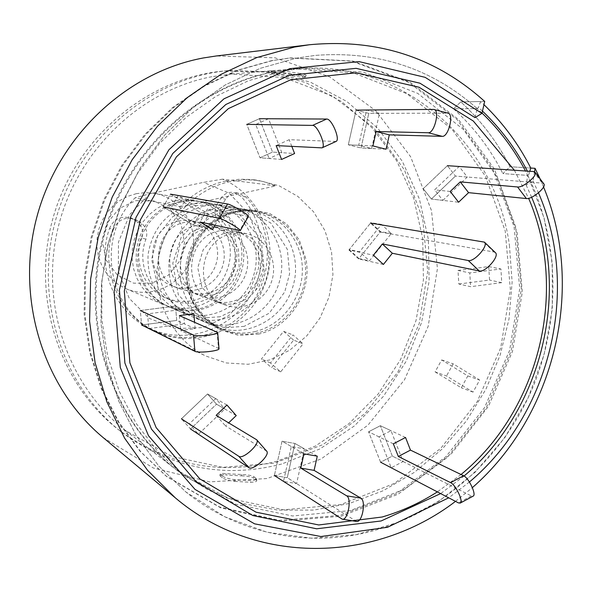 <?xml version="1.0" encoding="UTF-8"?>
<svg xmlns="http://www.w3.org/2000/svg" width="592" height="592" viewBox="0 0 592 592"><rect width="100%" height="100%" fill="white"/><g stroke="black" fill="none" stroke-linecap="round" stroke-linejoin="round"><path stroke-width="0.44" stroke-dasharray="2.96 2.22" d="M455.507 501.365L472.372 487.63M543.552 186.954L540.126 178.939M475.021 117.623L477.196 108.565C431.679 68.295 377.666 50.579 315.144 55.411L296.326 58.164L260.029 68.398L225.3 84.915L193.17 107.344L164.606 135.154L140.489 167.588L121.582 203.729L108.462 242.535L101.528 282.843L100.973 323.461L106.752 363.199L118.644 400.895L136.204 435.512L158.848 466.119L185.844 491.945L224.583 516.705L267.103 532.238L311.562 538.217L356.177 534.68L399.26 522.048L439.257 501.017L474.806 472.542L504.739 437.754L528.094 397.95L544.129 354.527L552.299 308.987L552.299 262.892L544.055 217.826L527.738 175.402L526.155 185.059L533.089 181.041L534.532 171.791M533.089 181.041L538.476 192.822M469.419 482.006L448.736 497.82M526.155 185.059L531.638 197.24M464.061 476.012L440.648 493.595M484.707 101.454L460.813 101.905C480.985 120.487 497.376 142.087 509.993 166.715L530.772 168.047L509.993 166.715L502.86 173.574L527.738 175.402L525.481 170.999M103.2 437.614L153.476 468.065L209.635 481.866L266.977 478.551L321.064 458.985L367.972 425.13L404.499 379.768L428.186 326.31L437.429 268.576L431.509 210.648L410.604 156.695L375.898 110.83L329.611 76.819L274.999 57.816L216.25 55.974M277.049 461.19C219.847 475.857 166.9 465.282 118.208 429.481C58.112 382.772 30.288 294.431 53.776 215.414C77.115 136.345 148.562 77.411 224.398 70.966L265.963 72.069L305.664 82.532L341.68 101.617L372.472 128.22L396.795 160.965L413.734 198.29L422.703 238.524L423.428 279.935L415.969 320.783L400.643 359.388L378.081 394.131L349.154 423.524L315.011 446.25L277.049 461.19M482.465 111.104L478.454 107.381L477.196 108.565L453.509 108.795C473.911 127.206 490.361 148.799 502.86 173.574C490.361 148.799 473.911 127.206 453.509 108.795L460.813 101.905L480.615 101.535L483.96 104.673M281.644 464.032C224.035 478.854 170.688 468.228 121.619 432.153C61.065 385.096 33.026 295.993 56.721 216.28C80.26 136.523 152.307 77.071 228.719 70.581L270.596 71.699L310.585 82.251L346.86 101.498L377.859 128.323L402.338 161.327L419.38 198.956L428.393 239.516L429.111 281.252L421.585 322.433L406.142 361.349L383.409 396.374L354.275 426.018L319.887 448.943L281.644 464.032M272.69 60.532L237.718 70.359L204.292 86.203L173.389 107.707L145.935 134.354L122.781 165.427L104.636 200.044L92.063 237.214L85.44 275.842L84.937 314.774L90.539 352.884L102.009 389.062L118.94 422.318L140.77 451.755L166.796 476.634L220.653 507.825L280.349 521.145L341.007 516.268L398.053 494.261L447.478 457.276L486.017 408.302L511.185 350.901L521.337 289.044L515.691 226.98L494.379 169.046L458.526 119.525L410.308 82.399L352.987 61.05L290.827 57.883L272.69 60.532M230.177 181.544C193.762 189.225 163.34 222.651 158.012 261.649C152.573 300.647 172.827 339.934 205.683 355.984L226.403 362.963L248.174 364.28L269.656 359.951L289.562 350.294L306.715 335.953L320.131 317.808L329.041 296.947L332.933 274.599L331.564 252.074L324.986 230.702L313.553 211.766L297.894 196.426L278.913 185.681L257.735 180.249L243.963 179.761L230.177 181.544M509.423 245.192L512.124 282.021L509.009 318.962L500.181 355.045L485.877 389.314L466.474 420.845L442.446 448.788L414.4 472.335L383.046 490.79L349.199 503.533L313.775 510.082L277.789 510.112L242.298 503.459L208.414 490.161L177.237 470.477C113.316 421.46 81.437 328.612 102.431 242.254C123.343 155.881 194.672 86.883 274.651 71.699L296.229 68.731C401.924 58.874 495.46 142.132 509.423 245.192M225.87 180.997C208.443 184.845 193.236 193.392 180.257 206.645L135.109 197.795C95.571 235.934 107.204 309.786 154.978 331.024C194.361 350.656 245.192 330.151 262.974 288.985C281.415 248.115 262.826 196.159 222.54 179.161L276.101 185.873L263.262 181.544L251.289 179.509L239.56 179.221L225.87 180.997M222.54 179.161L203.507 182.366L149.991 193.762L135.109 197.795M180.257 206.645L276.101 185.873M149.991 193.762L129.611 214.718L118.474 242.113L118.37 271.573L129.271 298.398L149.325 318.4L175.291 328.597L203.108 327.598L228.586 315.751L248.004 294.949L258.563 268.302L258.748 239.716L248.462 213.372L229.126 193.207L203.507 182.366M179.443 201.628L170.185 204.551L161.527 209.161L153.765 215.31L147.171 222.807L141.962 231.391L138.321 240.781L136.367 250.668L136.167 260.702L137.729 270.559L140.992 279.898L145.839 288.422L152.1 295.837L159.566 301.913L167.973 306.456C196.078 318.614 230.924 300.743 239.575 270.448C248.818 240.33 229.333 206.356 199.141 201.25L189.307 200.481L179.443 201.628M258.778 334.058L238.739 335.405L219.521 329.729L203.308 317.571L191.993 300.248L186.931 279.698L188.767 258.304L197.291 238.546L211.507 222.74L229.733 212.676L249.839 209.464L269.523 213.386L286.587 223.909L299.182 239.79L305.975 259.229C312.295 291.612 290.154 326.962 258.778 334.058M211.914 76.686C140.045 90.273 76.56 151.3 58.097 227.683C39.575 304.066 68.176 386.532 125.682 430.673L171.806 456.417L222.725 467.347L274.399 463.151L322.973 444.607L365.064 413.445L397.854 372.131L419.203 323.654L427.698 271.365L422.703 218.855L404.373 169.8L373.73 127.798L332.682 96.133L284.019 77.567L231.324 74.037L211.914 76.686M222.636 476.22C224.738 477.655 228.771 478.802 234.728 479.661L250.564 480.504C254.604 480.401 256.588 479.838 256.506 478.832L253.946 476.73C251.748 475.457 247.7 474.717 241.81 474.51L226.211 473.667C222.57 473.341 220.587 473.482 220.276 474.066L222.636 476.22L222.599 477.959L219.684 475.398C219.987 474.814 221.963 474.673 225.619 474.991L226.211 473.667M304.628 77.249L305.465 77.004C305.598 76.56 303.726 75.924 299.848 75.103L283.945 72.779L271.284 72.394L268.576 72.698L302.542 77.382L304.628 77.249L305.28 75.658L302.534 75.843L290.139 74.252L290.139 75.783M234.728 479.661L234.698 481.414C228.764 480.563 224.731 479.409 222.599 477.959M220.853 474.947L220.261 476.286M241.81 474.51L241.469 475.85L225.619 474.991M241.469 475.85C247.33 476.049 251.371 476.789 253.598 478.07L253.946 476.73M255.833 478.003L256.07 479.742L253.598 478.07M256.07 479.742L256.743 480.578C256.839 481.592 254.856 482.154 250.793 482.265L250.564 480.504M234.698 481.414L250.793 482.265M299.848 75.103L300.499 73.497C304.369 74.318 306.242 74.955 306.116 75.406L305.28 75.658M302.542 77.382L302.534 75.843M274.466 73.504L274.222 71.928L290.139 74.252M274.222 71.928L269.057 70.966L269.301 72.55M271.284 72.394L271.661 70.751L269.057 70.966M271.661 70.751L284.33 71.129L283.945 72.779M300.499 73.497L284.33 71.129M113.39 229.504C99.597 268.035 117.926 313.649 152.788 329.944C186.894 346.816 230.48 334.206 252.355 302.312C274.466 270.581 271.809 224.553 245.813 196.951L238.509 193.096C233.189 192.548 228.926 194.561 225.715 199.149L221.956 205.024C218.618 211.085 219.04 216.761 223.221 222.059C237.799 240.818 239.109 260.806 227.158 282.021C212.402 301.343 193.791 307.455 171.317 300.366C148.784 291.789 136.626 262.929 145.935 239.198C147.956 232.441 146.261 226.951 140.844 222.725L137.914 220.749L132.86 218.5C123.706 217.079 117.216 220.749 113.39 229.504L109.542 228.401C95.882 266.555 114.064 311.732 148.622 327.894C182.432 344.618 225.648 332.149 247.33 300.558C269.249 269.131 266.6 223.532 240.811 196.181L233.566 192.363C228.29 191.815 224.065 193.813 220.883 198.357L225.715 199.149M137.914 220.749L133.851 219.736L128.834 217.508C119.769 216.095 113.338 219.728 109.542 228.401M133.851 219.736L136.752 221.697L140.844 222.725M145.935 239.198L141.806 238.006C143.804 231.317 142.124 225.878 136.752 221.697M141.806 238.006C132.578 261.509 144.64 290.095 166.981 298.597C189.262 305.635 207.718 299.589 222.34 280.445C234.188 259.437 232.878 239.642 218.418 221.045L223.221 222.059M221.956 205.024L217.16 204.173C213.853 210.182 214.274 215.806 218.418 221.045M217.16 204.173L220.883 198.357M348.917 249.987L358.648 258.926L380.168 232.049L370.533 223.066L348.917 249.987L373.382 255.189M383.416 264.454L358.648 258.926M380.168 232.049L494.135 252.029L495.386 252.629M442.875 200.392L467.28 177.038L459.14 166.478L434.632 189.847L442.875 200.392L431.376 199.053L423.236 188.678L431.376 199.053L455.44 176.068L431.376 199.053L458.6 202.22M450.231 191.46L434.632 189.847M467.28 177.038L455.44 176.068L447.397 165.679L455.44 176.068L542.272 183.143L543.833 183.853M447.397 165.679L423.236 188.678L447.397 165.679L459.14 166.478M514.367 170.237L528.634 198.327M461.035 474.518L437.37 491.885M482.014 113.042L477.196 108.565L453.509 108.795L460.813 101.905C480.985 120.487 497.376 142.087 509.993 166.715L502.86 173.574L527.738 175.402L528.959 174.218L527.383 171.125M480.615 101.535L478.454 107.381M528.959 174.218L529.818 171.295M527.738 175.402C559.647 240.041 561.083 319.502 532.8 387.412C504.11 455.122 446.464 509.061 377.933 529.485C313.264 548.762 240.345 535.997 185.844 491.945L158.848 466.119L136.204 435.512L118.644 400.895L106.752 363.199L100.973 323.461L101.528 282.843L108.462 242.535L121.582 203.729L140.489 167.588L164.606 135.154L193.17 107.344L225.3 84.915L260.029 68.398L296.326 58.164L315.144 55.411C377.666 50.579 431.679 68.295 477.196 108.565M271.499 60.65L236.593 70.455L203.234 86.262L172.398 107.722L145.003 134.31L121.893 165.316L103.785 199.859L91.235 236.948L84.626 275.487L84.131 314.337L89.725 352.366L101.173 388.47L118.074 421.652L139.86 451.03L165.834 475.864L219.595 507.004L279.18 520.301L339.727 515.447L396.67 493.491L446.013 456.595L484.478 407.718L509.601 350.427L519.732 288.704L514.085 226.758L492.803 168.935L457.009 119.517L408.872 82.466L351.648 61.168L289.606 58.001L271.499 60.65M273.452 71.787C193.636 86.95 122.448 155.792 101.587 241.973C80.638 328.146 112.458 420.794 176.253 469.715L227.372 498.109L283.709 509.816L340.792 504.584L394.39 483.405L440.825 448.285L477.034 401.975L500.728 347.8L510.363 289.466L505.213 230.902L485.403 176.157L451.977 129.204L406.956 93.728L353.328 72.86L295.001 68.835L273.452 71.787M282.421 71.077L248.448 80.749L216.006 96.304L186.058 117.408L159.514 143.523L137.211 173.937L119.843 207.785L107.944 244.067L101.883 281.696L101.824 319.554L107.722 356.51L119.34 391.497L136.264 423.524L157.923 451.733L183.616 475.406L235.446 504.169L292.566 515.98L350.412 510.585L404.728 489.022L451.777 453.317L488.481 406.282L512.509 351.285L522.307 292.078L517.142 232.641L497.132 177.075L463.321 129.411L417.737 93.381L363.407 72.18L304.273 68.073L282.421 71.077M281.866 152.692L268.539 118.755L259.422 118.703L272.572 152.085L259.422 118.703L246.76 124.357L260.006 157.783L272.572 152.085L260.006 157.783L269.108 158.486L281.866 152.692L272.572 152.085L294.594 153.52M208.798 214.208L200.614 212.565L170.496 194.154L163.207 206.845L193.406 225.175L200.614 212.565L193.406 225.175L201.472 227.032L208.798 214.208L178.229 195.486L170.822 208.399L201.472 227.032M183.246 309.32L175.491 306.101L140.311 310.534L141.592 324.986L176.727 320.45L175.491 306.101L176.727 320.45L184.489 323.913L183.246 309.32L147.526 313.856L148.821 328.553L184.489 323.913M215.717 398.631L207.526 393.976L181.433 418.81L190.528 428.985L216.509 404.181L207.526 393.976L216.509 404.181L224.834 408.991L215.717 398.631L189.225 423.902L198.446 434.232L224.834 408.991M291.301 446.538L282.051 441.203L274.377 475.517L287.268 477.677L294.927 443.467L282.051 441.203L294.927 443.467L304.362 448.825L291.301 446.538L283.501 481.414L296.577 483.59L304.362 448.825M379.028 436.874L368.557 431.79L380.612 462.219L392.326 456.092L380.353 425.707L368.557 431.79L380.353 425.707L390.994 430.68L379.028 436.874L391.223 467.769L403.1 461.531L390.994 430.68M435.083 371.887L461.301 387.797L467.828 375.935L441.676 359.943L435.083 371.887L446.501 375.957L473.045 392.096L479.675 380.042L453.191 363.828L446.501 375.957M458.83 284.012L489.532 280.046L488.726 266.578L457.986 270.463L458.83 284.012L470.625 286.691L501.735 282.643L500.936 268.968L469.782 272.919L470.625 286.691M371.621 148.503L361.046 147.97L368.786 113.398L356.066 110.119L348.311 144.803L361.046 147.97L348.311 144.803L358.708 145.277L371.621 148.503L379.487 113.353L366.596 110.023L358.708 145.277M293.61 340.134L283.612 331.342L261.464 358.937L271.55 367.676L293.61 340.134L303.089 343.826L292.959 334.902L270.47 362.963L280.704 371.835L303.089 343.826M349.243 249.587L358.967 258.526L380.493 231.65L370.858 222.666L349.243 249.587L359.573 251.77L369.43 260.85L391.275 233.529L381.507 224.405L359.573 251.77M381.507 224.405L370.858 222.666M391.275 233.529L380.493 231.65M358.967 258.526L369.43 260.85M280.704 371.835L271.55 367.676M270.47 362.963L261.464 358.937M283.612 331.342L292.959 334.902M379.487 113.353L368.786 113.398L356.066 110.119L366.596 110.023M488.726 266.578L500.936 268.968M457.986 270.463L469.782 272.919M501.735 282.643L489.532 280.046M467.828 375.935L479.675 380.042M441.676 359.943L453.191 363.828M473.045 392.096L461.301 387.797M391.223 467.769L380.612 462.219L392.326 456.092L403.1 461.531M283.501 481.414L274.377 475.517L287.268 477.677L296.577 483.59M189.225 423.902L181.433 418.81L190.528 428.985L198.446 434.232M147.526 313.856L140.311 310.534L141.592 324.986L148.821 328.553M178.229 195.486L170.496 194.154L163.207 206.845L170.822 208.399M268.539 118.755L255.692 124.498L269.108 158.486M259.422 118.703L246.76 124.357L255.692 124.498M386.088 149.221L361.046 147.97L368.786 113.398L448.033 113.153M372.93 145.928L348.311 144.803L356.066 110.119M281.585 159.448L260.006 157.783L246.76 124.357M335.99 141.466L289.192 139.682L276.138 145.588M291.826 146.424L289.192 139.682M214.992 225.271L220.017 216.45L200.614 212.565L170.496 194.154M212.535 229.57L193.406 225.175L163.207 206.845M248.418 216.369L207.6 208.835L200.089 221.993M220.017 216.45L207.6 208.835M193.88 313.738L175.491 306.101L140.311 310.534M219.003 348.666L180.634 330.565L195.131 328.664L194.59 322.196M195.131 328.664L176.727 320.45L141.592 324.986M179.354 315.603L180.634 330.565M226.943 405.009L207.526 393.976L181.433 418.81M236.23 415.584L216.509 404.181L190.528 428.985M266.637 451.119L225.485 425.892L228.66 422.843M216.154 415.325L225.485 425.892M303.97 453.842L282.051 441.203L274.377 475.517M317.275 456.158L294.927 443.467L287.268 477.677L356.495 521.456M393.347 443.83L368.557 431.79L380.612 462.219M405.542 437.481L380.353 425.707L392.326 456.092L471.321 495.948L473.134 496.14M258.526 332.667C246.501 335.531 234.809 334.621 223.443 329.944C198.823 317.578 187.183 296.747 188.537 267.466C191.416 240.885 211.781 217.634 236.6 212.239L247.545 210.922L258.452 211.758C285.47 216.494 305.798 242.335 305.62 270.796C305.635 299.256 285.3 326.14 258.526 332.667M227.609 210.574C203.174 215.865 183.143 238.702 180.331 264.824C179.013 293.595 190.476 314.078 214.726 326.251C245.399 339.512 283.442 319.65 292.981 286.262C303.163 253.065 282.081 215.688 249.128 210.108L238.391 209.279L227.609 210.574M231.849 233.736C197.713 239.568 192.888 294.949 225.471 305.095C243.993 312.162 266.319 300.018 272.039 280.06C278.107 260.206 266 237.866 246.612 233.707L239.257 232.908L231.849 233.736M219.373 230.88C185.984 236.548 181.307 290.583 213.187 300.514C231.317 307.433 253.154 295.6 258.741 276.124C264.668 256.743 252.799 234.928 233.825 230.858L226.625 230.073L219.373 230.88M215.207 208.273C189.225 215.74 173.826 233.374 169.001 261.176C167.736 289.251 178.962 309.246 202.693 321.16C232.715 334.14 269.937 314.789 279.246 282.199C289.192 249.794 268.509 213.29 236.26 207.829L225.759 207.015L215.207 208.273M203.567 206.112C178.14 213.394 163.074 230.606 158.382 257.749C157.154 285.174 168.158 304.71 191.394 316.372C220.794 329.085 257.254 310.223 266.348 278.373C276.064 246.716 255.766 211.033 224.183 205.683L213.897 204.891L203.567 206.112M207.666 228.194C174.98 233.714 170.437 286.484 201.657 296.215C219.417 302.993 240.796 291.456 246.257 272.424C252.044 253.487 240.396 232.168 221.808 228.179L214.763 227.409L207.666 228.194M196.322 225.596C164.324 230.969 159.914 282.51 190.491 292.056C207.881 298.694 228.823 287.438 234.151 268.842C239.812 250.342 228.379 229.496 210.175 225.589L203.278 224.834L196.322 225.596M192.296 204.018C167.41 211.122 152.669 227.927 148.096 254.442C146.912 281.222 157.694 300.322 180.456 311.74C209.25 324.194 244.955 305.79 253.842 274.673C263.344 243.734 243.416 208.85 212.484 203.611L202.405 202.827L192.296 204.018M181.152 201.946L171.858 204.876L163.17 209.509L155.385 215.68L148.762 223.199L143.538 231.82L139.882 241.247L137.921 251.163L137.721 261.242L139.29 271.129L142.561 280.512L147.423 289.059L153.705 296.503L161.187 302.601L169.63 307.159C197.824 319.354 232.789 301.409 241.469 271.003C250.749 240.781 231.198 206.689 200.91 201.561L191.046 200.792L181.152 201.946M184.978 222.348C153.047 227.676 148.636 278.995 179.154 288.57C196.537 295.23 217.486 284.027 222.799 265.475C228.445 247.019 216.983 226.218 198.771 222.34L191.897 221.586L184.978 222.348M178.799 220.942C147.253 226.188 142.916 276.827 173.071 286.291C190.254 292.877 210.952 281.829 216.198 263.521C221.763 245.31 210.426 224.768 192.43 220.934L185.636 220.194L178.799 220.942M175.01 200.806L165.827 203.7L157.25 208.258L149.561 214.356L143.02 221.771L137.862 230.273L134.258 239.575L132.327 249.365L132.127 259.303L133.681 269.064L136.915 278.321L141.717 286.765L147.926 294.113L155.326 300.129L163.673 304.636C191.534 316.69 226.077 298.997 234.647 268.983C243.808 239.153 224.472 205.498 194.539 200.429L184.793 199.667L175.01 200.806M136.404 193.643L127.939 196.278L120.028 200.444L112.946 206.009L106.937 212.787L102.201 220.564L98.894 229.074L97.132 238.028L96.97 247.13L98.42 256.077L101.417 264.565L105.872 272.313L111.614 279.061L118.459 284.604L126.163 288.755C151.915 299.9 183.831 283.783 191.682 256.262C200.089 228.904 182.092 198.002 154.431 193.325L145.432 192.615L136.404 193.643M135.923 200.644L154.223 201.014L170.333 209.487L181.13 224.316L184.563 242.565L180.005 260.687L168.343 275.176L151.804 283.213L133.585 283.168L117.275 274.962L106.153 260.14L102.512 241.64L107.137 223.191L119.096 208.547L135.923 200.644M255.515 331.453C243.541 334.302 231.909 333.392 220.601 328.738C196.1 316.431 184.519 295.719 185.858 266.6C188.715 240.167 208.976 217.057 233.67 211.699L244.518 210.389L255.33 211.211C282.236 215.88 302.512 241.58 302.364 269.893C302.401 298.213 282.162 324.971 255.515 331.453M245.813 196.951L240.811 196.181M494.135 252.029L483.198 241.558M533.525 171.547L542.272 183.143M433.47 109.409L447.463 113.087M335.287 141.592L321.308 147.985M247.685 216.443L239.59 230.68M217.101 331.934L218.433 348.096M256.269 439.442L266.237 450.786M355.637 521.123L341.429 518.851M471.321 495.948L458.43 502.889M228.719 70.581L224.398 70.966M121.619 432.153L118.208 429.481M166.796 476.634L165.834 475.864M290.827 57.883L289.606 58.001M154.978 331.024L205.683 355.984M253.228 179.716L257.735 180.249M167.973 306.456L220.601 328.738L207.045 320.353C198.401 310.948 193.221 303.755 191.497 298.782C187.975 290.657 186.458 280.845 186.946 269.353C190.38 229.393 228.342 204.81 255.411 211.218L199.141 201.25M125.682 430.673L177.237 470.477M231.324 74.037L296.229 68.731M219.684 475.406L220.276 474.066M256.743 480.578L256.506 478.832M306.116 75.406L305.465 76.997M268.331 71.114L268.576 72.698M238.509 193.096L233.566 192.363M152.788 329.944L148.622 327.894M132.86 218.5L128.834 217.508M171.317 300.366L166.981 298.597M220.032 316.757L201.916 318.052L181.818 312.139L158.256 288.755L151.619 259.355L157.627 235.786L172.642 216.753L193.976 205.676L216.413 204.336L237.163 211.847L259.007 236.911L263.277 268.827L255.655 290.287L240.47 307.159L220.032 316.757M212.942 295.038L203.766 295.778L193.399 293.01L180.982 281.947L175.491 264.21L179.842 244.999L190.483 232.523L203.507 226.706L216.702 227.062L229.015 233.744L238.428 248.921L239.161 266.792L232.293 282.118L222.969 290.776L212.942 295.038M244.163 326.355L224.708 327.709L202.568 320.738L178.288 294.668L172.797 263.211L181.145 237.422L199.674 217.841L224.383 208.495L248.018 210.241L270.759 222.992L287.335 249.336L289.606 273.696L284.767 291.878L269.264 313.183L244.163 326.355M236.46 303.592L226.965 304.377L215.806 301.306L201.946 287.468L197.772 267.843L203.152 249.772L213.986 237.762L226.988 232.049L240.596 232.382L253.161 239.153L262.774 254.123L264.247 271.506L258.948 286.565L248.936 297.702L236.46 303.592M176.253 469.715L183.616 475.406M295.001 68.835L304.273 68.073M214.726 326.251L223.443 329.944M249.128 210.108L258.452 211.758M213.187 300.514L225.471 305.095M233.825 230.858L246.612 233.707M191.394 316.372L202.693 321.16M224.183 205.683L236.26 207.829M190.491 292.056L201.657 296.215M210.175 225.589L221.808 228.179M169.63 307.159L180.456 311.74M200.91 201.561L212.484 203.611M173.071 286.291L179.154 288.57M192.43 220.934L198.771 222.34M126.163 288.755L163.673 304.636M154.431 193.325L194.539 200.429"/><path stroke-width="0.89" d="M309.372 44.755L294.402 47.064L256.736 57.572L220.653 74.548L187.213 97.643L157.405 126.303L132.149 159.773L112.221 197.129L98.242 237.281L90.628 279.069L89.584 321.256L95.083 362.615L106.908 401.961L124.631 438.213L147.637 470.403L175.195 497.739L103.2 437.614C43.416 387.952 15.281 298.975 36.689 217.641C58.053 136.301 126.54 72.172 203.404 57.949L216.25 55.974L309.372 44.755C377.304 38.376 435.749 57.276 484.707 101.454L481.94 113.375L475.021 117.623L419.95 83.198L356.081 68.339L289.17 75.362L225.848 104.481L172.812 153.439L135.96 217.508L119.421 289.976L124.897 363.074L151.456 429.096L195.774 481.466L252.814 515.521L316.624 528.797L381.115 520.975L440.648 493.595M175.195 497.739C255.692 566.041 374.603 563.355 455.507 501.365M472.372 487.63C555 415.562 585.54 287.756 543.552 186.954M540.126 178.939L535.064 168.32L534.532 171.791M538.476 192.822C580.508 289.421 550.501 414 469.419 482.006M448.736 497.82L387.553 527.28L320.886 536.522L254.582 523.839L195.027 489.414L148.474 435.705L120.302 367.528L114.078 291.723L130.876 216.391L168.935 149.746L223.924 98.849L289.636 68.694L359.018 61.612L425.13 77.337L481.94 113.375M531.638 197.24C571.465 290.657 542.198 410.463 464.061 476.012M483.96 104.673C503.045 123.069 518.651 144.196 530.772 168.047L535.064 168.32M373.382 255.189L383.416 264.454L392.341 253.258L382.351 243.971L373.382 255.189M370.533 223.066L484.434 242.135C488.933 245.488 474.155 262.263 468.25 260.524L382.351 243.971M484.434 242.135L495.386 252.629C499.959 256.055 485.24 272.779 479.254 270.958L392.341 253.258M450.231 191.46L458.6 202.22L468.575 192.652L460.243 181.877L450.231 191.46M447.397 165.679L533.525 171.547L535.064 172.228L543.833 183.853C546.978 186.968 531.986 199.585 526.377 198.557L468.575 192.652M535.064 172.228C538.15 175.254 523.121 187.916 517.563 186.968L460.243 181.877M437.37 491.885C420.039 502.919 401.628 511.296 382.129 517.008L318.755 524.963L255.996 512.169L199.844 478.913L156.155 427.616L129.892 362.866L124.32 291.101L140.378 219.876L176.416 156.85L228.394 108.61L290.546 79.839L356.28 72.779L419.092 87.253L473.274 121.005L514.367 170.237M528.634 198.327C568.668 290.857 539.238 410.219 461.035 474.518M525.481 170.999C514.034 149.251 499.544 129.929 482.014 113.042M527.383 171.125C515.647 148.54 500.677 128.531 482.465 111.104M529.818 171.295L530.772 168.047M372.93 145.928L386.088 149.221L389.307 134.858L376.164 131.52L372.93 145.928M356.066 110.119L433.47 109.409L448.033 113.153C454.205 114.115 448.425 137.159 442.231 136.345L389.307 134.858M434.032 109.476C440.1 110.408 434.313 133.533 428.223 132.749L376.164 131.52M246.76 124.357L312.576 125.4C317.556 124.868 326.606 146.513 321.996 147.867L276.138 145.588L281.585 159.448L294.594 153.52L291.826 146.424M259.422 118.703L326.636 119.044C331.72 118.467 340.718 140.06 335.99 141.466L321.996 147.867M163.207 206.845L219.425 218.322C223.021 218.833 241.58 229.792 240.3 230.643L200.089 221.993L212.535 229.57L214.992 225.271M170.496 194.154L227.58 204.018C231.243 204.41 249.765 215.399 248.418 216.369L240.3 230.643M194.59 322.196L193.88 313.738L179.354 315.603L217.671 332.467C218.552 334.628 196.855 336.966 193.532 335.057L140.311 310.534M141.592 324.986L194.901 351.3C198.239 353.343 219.891 350.967 219.003 348.666L217.671 332.467M228.66 422.843L236.23 415.584L226.943 405.009L216.154 415.325L256.669 439.767C260.732 443.378 243.016 459.814 238.813 456.314L181.433 418.81M190.528 428.985L248.855 467.636C253.132 471.225 270.781 454.819 266.637 451.119L256.669 439.767M317.275 456.158L303.97 453.842L300.78 468.109L314.093 470.374L317.275 456.158M274.377 475.517L342.265 519.184C347.904 520.745 352.055 498.368 346.609 495.8L300.78 468.109M342.265 519.184L356.495 521.456C362.23 523.032 366.352 500.728 360.809 498.153L314.093 470.374M405.542 437.481L393.347 443.83L398.32 456.476L410.478 450.112L405.542 437.481M380.612 462.219L458.43 502.889L460.206 503.111C463.765 501.905 455.729 484.781 450.608 482.65L398.32 456.476M460.206 503.111L473.134 496.14C476.775 494.89 468.768 477.811 463.566 475.731L410.478 450.112M479.254 270.958L468.25 260.524M526.377 198.557L517.563 186.968M442.231 136.345L428.223 132.749M312.576 125.4L326.636 119.044M219.425 218.322L227.58 204.018M194.901 351.3L193.532 335.057M248.855 467.636L238.813 456.314M346.609 495.8L360.809 498.153M450.608 482.65L463.566 475.731"/></g></svg>
